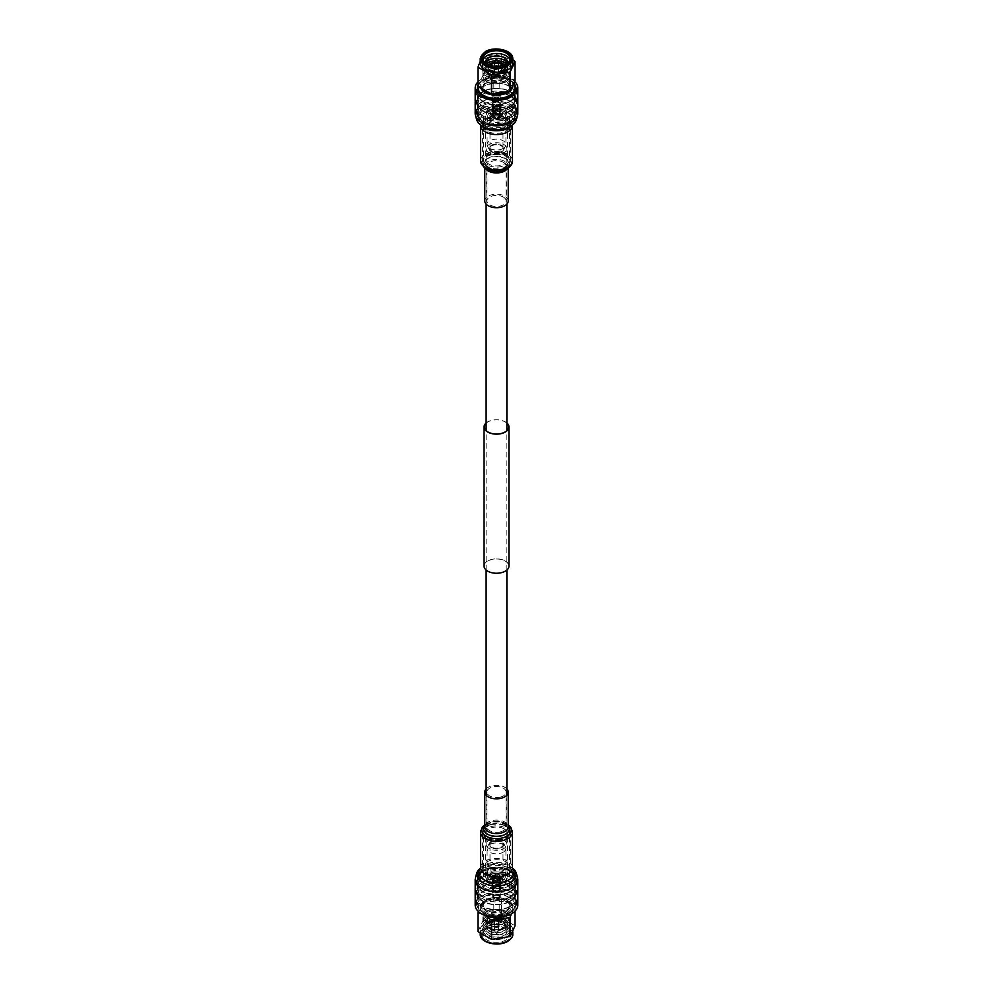 <?xml version="1.0" encoding="UTF-8"?>
<svg xmlns="http://www.w3.org/2000/svg" width="993" height="993" viewBox="0 0 993 993"><rect width="100%" height="100%" fill="white"/><g stroke="black" fill="none" stroke-linecap="round" stroke-linejoin="round"><path stroke-width="0.74" stroke-dasharray="4.96 3.72" d="M505.164 571.062A12.251 7.075 0 0 0 508.751 566.06A12.251 7.075 0 0 0 501.192 559.531A12.251 7.075 0 0 0 487.836 561.057A12.251 7.075 0 0 0 484.249 566.06A12.251 7.075 0 0 0 491.808 572.589A12.251 7.075 0 0 0 505.164 571.062M506.877 423.192A12.251 7.075 0 0 0 487.836 421.938A12.251 7.075 0 0 0 486.123 423.192M506.877 422.968A12.462 7.199 0 0 0 487.687 421.851A12.462 7.199 0 0 0 486.123 422.968M508.962 566.06A12.462 7.199 0 0 0 501.266 559.407A12.462 7.199 0 0 0 487.687 560.971A12.462 7.199 0 0 0 484.038 566.06M503.836 840.053A10.377 5.995 180 0 1 506.877 844.286A10.377 5.995 180 0 1 500.472 849.834A10.377 5.995 180 0 1 489.164 848.531A10.377 5.995 180 0 1 486.123 844.286A10.377 5.995 180 0 1 492.528 838.75A10.377 5.995 180 0 1 503.836 840.053M503.836 144.469A10.377 5.995 180 0 1 506.877 148.714A10.377 5.995 180 0 1 500.472 154.25A10.377 5.995 180 0 1 489.164 152.947A10.377 5.995 180 0 1 486.123 148.714A10.377 5.995 180 0 1 492.528 143.166A10.377 5.995 180 0 1 503.836 144.469M504.245 197.694A9.582 5.536 0 0 0 493.533 195.683A9.582 5.536 0 0 0 486.918 200.946A9.582 5.536 0 0 0 488.755 204.21A9.582 5.536 0 0 0 499.467 206.209A9.582 5.536 0 0 0 506.082 200.946A9.582 5.536 0 0 0 504.245 197.694M514.039 83.449A19.165 11.072 0 0 0 511.991 81.401A19.165 11.072 0 0 0 492.95 77.044A19.165 11.072 0 0 0 477.968 85.1M508.217 200.946A11.717 6.765 0 0 0 505.971 196.962A11.717 6.765 0 0 0 492.876 194.516A11.717 6.765 0 0 0 484.783 200.946M514.709 81.538A21.3 12.301 0 0 0 513.716 80.669A21.3 12.301 0 0 0 477.968 81.86M500.435 797.094A9.582 5.536 180 0 1 486.918 792.054A9.582 5.536 180 0 1 492.565 787.002A9.582 5.536 180 0 1 506.082 792.054A9.582 5.536 180 0 1 500.435 797.094M504.37 915.174A19.165 11.072 180 0 1 477.335 905.082A19.165 11.072 180 0 1 488.63 894.991A19.165 11.072 180 0 1 515.665 905.082A19.165 11.072 180 0 1 504.37 915.174M486.123 788.914A11.717 6.765 180 0 1 491.696 785.885A11.717 6.765 180 0 1 506.877 788.914M475.2 905.082A21.3 12.301 180 0 1 487.762 893.874A21.3 12.301 180 0 1 517.8 905.082M489.537 109.913A9.856 5.685 180 0 1 500.273 108.671A9.856 5.685 180 0 1 506.356 113.934A9.856 5.685 180 0 1 503.463 117.956A9.856 5.685 180 0 1 492.727 119.185A9.856 5.685 180 0 1 486.644 113.934A9.856 5.685 180 0 1 489.537 109.913M489.537 107.728A9.856 5.685 180 0 1 500.273 106.499A9.856 5.685 180 0 1 506.356 111.75A9.856 5.685 180 0 1 503.463 115.771A9.856 5.685 180 0 1 492.727 117.013A9.856 5.685 180 0 1 486.644 111.75A9.856 5.685 180 0 1 489.537 107.728M493.111 114.145A4.791 2.768 180 0 1 498.337 113.55A4.791 2.768 180 0 1 501.291 116.107A4.791 2.768 180 0 1 499.889 118.055A4.791 2.768 180 0 1 494.663 118.663A4.791 2.768 180 0 1 491.709 116.107A4.791 2.768 180 0 1 493.111 114.145M493.111 111.973A4.791 2.768 180 0 1 498.337 111.377A4.791 2.768 180 0 1 501.291 113.934A4.791 2.768 180 0 1 499.889 115.883A4.791 2.768 180 0 1 494.663 116.479A4.791 2.768 180 0 1 491.709 113.934A4.791 2.768 180 0 1 493.111 111.973M491.907 145.077A6.492 3.749 180 0 1 498.374 144.134A6.492 3.749 180 0 1 502.868 146.989A6.492 3.749 180 0 1 502.992 147.734A6.492 3.749 180 0 1 501.093 150.377A6.492 3.749 180 0 1 494.017 151.197A6.492 3.749 180 0 1 490.008 147.734A6.492 3.749 180 0 1 490.132 146.989A6.492 3.749 180 0 1 491.907 145.077M491.907 113.45A6.492 3.749 180 0 1 498.982 112.643A6.492 3.749 180 0 1 502.992 116.107A6.492 3.749 180 0 1 501.093 118.75A6.492 3.749 180 0 1 494.017 119.57A6.492 3.749 180 0 1 490.008 116.107A6.492 3.749 180 0 1 491.907 113.45M491.672 145.921A6.827 3.947 180 0 1 498.474 144.928A6.827 3.947 180 0 1 503.19 147.92A6.827 3.947 180 0 1 501.328 151.495A6.827 3.947 180 0 1 493.273 152.19A6.827 3.947 180 0 1 489.81 147.92A6.827 3.947 180 0 1 491.672 145.921M501.713 151.718A7.361 4.257 180 0 1 489.45 149.931A7.361 4.257 180 0 1 491.287 145.698A7.361 4.257 180 0 1 500.273 145.052A7.361 4.257 180 0 1 503.55 149.931A7.361 4.257 180 0 1 501.713 151.718M503.153 148.453A9.409 5.437 180 0 1 487.489 146.182A9.409 5.437 180 0 1 487.091 144.618A9.409 5.437 180 0 1 489.847 140.77A9.409 5.437 180 0 1 500.1 139.591A9.409 5.437 180 0 1 505.909 144.618A9.409 5.437 180 0 1 505.511 146.182A9.409 5.437 180 0 1 503.153 148.453M503.153 124.038A9.409 5.437 180 0 1 492.9 125.217A9.409 5.437 180 0 1 487.091 120.203A9.409 5.437 180 0 1 489.847 116.355A9.409 5.437 180 0 1 500.1 115.176A9.409 5.437 180 0 1 505.909 120.203A9.409 5.437 180 0 1 503.153 124.038M502.706 119.694A8.788 5.077 180 0 1 493.136 120.786A8.788 5.077 180 0 1 487.712 116.107A8.788 5.077 180 0 1 490.294 112.519A8.788 5.077 180 0 1 499.864 111.415A8.788 5.077 180 0 1 505.288 116.107A8.788 5.077 180 0 1 502.706 119.694M502.706 123.777A8.788 5.077 180 0 1 493.136 124.882A8.788 5.077 180 0 1 487.712 120.203A8.788 5.077 180 0 1 490.294 116.615A8.788 5.077 180 0 1 499.864 115.511A8.788 5.077 180 0 1 505.288 120.203A8.788 5.077 180 0 1 502.706 123.777M508.292 122.909A16.682 9.632 180 0 1 482.685 121.506A16.682 9.632 180 0 1 484.708 109.292A16.682 9.632 180 0 1 507.125 108.671A16.682 9.632 180 0 1 510.315 121.506A16.682 9.632 180 0 1 508.292 122.909M509.335 122.002A18.147 10.476 180 0 1 481.481 120.476A18.147 10.476 180 0 1 478.353 114.592A18.147 10.476 180 0 1 483.665 107.182A18.147 10.476 180 0 1 503.439 104.91A18.147 10.476 180 0 1 514.647 114.592A18.147 10.476 180 0 1 511.519 120.476A18.147 10.476 180 0 1 509.335 122.002M483.665 108.076A18.147 10.476 180 0 1 503.439 105.804A18.147 10.476 180 0 1 514.647 115.486A18.147 10.476 180 0 1 513.071 119.768A18.147 10.476 180 0 1 509.335 122.896A18.147 10.476 180 0 1 479.929 119.768A18.147 10.476 180 0 1 478.353 115.486A18.147 10.476 180 0 1 483.665 108.076M510.613 121.072A19.972 11.531 180 0 1 478.278 117.621A19.972 11.531 180 0 1 476.528 112.917A19.972 11.531 180 0 1 482.387 104.761A19.972 11.531 180 0 1 504.146 102.267A19.972 11.531 180 0 1 516.472 112.917A19.972 11.531 180 0 1 514.722 117.621A19.972 11.531 180 0 1 510.613 121.072M510.613 117.658A19.972 11.531 180 0 1 488.854 120.165A19.972 11.531 180 0 1 476.528 109.503A19.972 11.531 180 0 1 482.387 101.36L482.387 101.36A19.972 11.531 180 0 1 510.613 101.36A19.972 11.531 180 0 1 516.472 109.503A19.972 11.531 180 0 1 510.613 117.658M509.868 116.355A18.904 10.911 180 0 1 483.132 116.355A18.904 10.911 180 0 1 483.132 100.926L482.387 101.36L483.132 100.926A18.904 10.911 180 0 1 509.868 100.926A18.904 10.911 180 0 1 509.868 116.355M509.483 110.993A18.37 10.6 180 0 1 489.475 113.289A18.37 10.6 180 0 1 478.129 103.495A18.37 10.6 180 0 1 483.517 95.998A18.37 10.6 180 0 1 503.525 93.702A18.37 10.6 180 0 1 514.87 103.495A18.37 10.6 180 0 1 509.483 110.993M509.483 116.144A18.37 10.6 180 0 1 489.475 118.44A18.37 10.6 180 0 1 478.129 108.634A18.37 10.6 180 0 1 483.517 101.137A18.37 10.6 180 0 1 503.525 98.841A18.37 10.6 180 0 1 514.87 108.634A18.37 10.6 180 0 1 509.483 116.144M509.868 111.216A18.904 10.911 180 0 1 483.132 111.216A18.904 10.911 180 0 1 483.132 95.775A18.904 10.911 180 0 1 509.868 95.775A18.904 10.911 180 0 1 509.868 111.216L510.613 110.782A19.972 11.531 180 0 1 482.387 110.782A19.972 11.531 180 0 1 476.528 102.627A19.972 11.531 180 0 1 482.387 94.472A19.972 11.531 180 0 1 504.146 91.977A19.972 11.531 180 0 1 516.472 102.627A19.972 11.531 180 0 1 510.613 110.782L509.868 111.216M510.613 108.163A19.972 11.531 180 0 1 488.854 110.67A19.972 11.531 180 0 1 476.528 100.02A19.972 11.531 180 0 1 482.387 91.865L482.387 91.865A19.972 11.531 180 0 1 510.613 91.865A19.972 11.531 180 0 1 516.472 100.02A19.972 11.531 180 0 1 510.613 108.163M509.868 106.859A18.904 10.911 180 0 1 483.132 106.859A18.904 10.911 180 0 1 483.132 91.43L482.387 91.865L483.132 91.43A18.904 10.911 180 0 1 509.868 91.43A18.904 10.911 180 0 1 509.868 106.859M509.483 101.497A18.37 10.6 180 0 1 489.475 103.806A18.37 10.6 180 0 1 478.129 94A18.37 10.6 180 0 1 483.517 86.503A18.37 10.6 180 0 1 503.525 84.206A18.37 10.6 180 0 1 514.87 94A18.37 10.6 180 0 1 509.483 101.497M509.483 106.648A18.37 10.6 180 0 1 489.475 108.945A18.37 10.6 180 0 1 478.129 99.151A18.37 10.6 180 0 1 483.517 91.654A18.37 10.6 180 0 1 503.525 89.345A18.37 10.6 180 0 1 514.87 99.151A18.37 10.6 180 0 1 509.483 106.648M509.868 101.72A18.904 10.911 180 0 1 483.132 101.72A18.904 10.911 180 0 1 483.132 86.292A18.904 10.911 180 0 1 509.868 86.292A18.904 10.911 180 0 1 509.868 101.72L510.613 101.286A19.972 11.531 180 0 1 482.387 101.286A19.972 11.531 180 0 1 476.528 93.131A19.972 11.531 180 0 1 482.387 84.988A19.972 11.531 180 0 1 504.146 82.481A19.972 11.531 180 0 1 516.472 93.131A19.972 11.531 180 0 1 510.613 101.286L509.868 101.72M510.613 97.376A19.972 11.531 180 0 1 488.854 99.871A19.972 11.531 180 0 1 476.528 89.221A19.972 11.531 180 0 1 482.387 81.066L482.387 81.066A19.972 11.531 180 0 1 510.613 81.066A19.972 11.531 180 0 1 516.472 89.221A19.972 11.531 180 0 1 510.613 97.376M478.291 86.515A18.37 10.6 180 0 1 483.517 80.421L482.387 81.066L483.517 80.421A18.37 10.6 180 0 1 509.483 80.421A18.37 10.6 180 0 1 513.741 84.256M505.909 92.051A13.306 7.683 180 0 1 491.411 93.714A13.306 7.683 180 0 1 483.194 86.614A13.306 7.683 180 0 1 487.091 81.178A13.306 7.683 180 0 1 501.589 79.514A13.306 7.683 180 0 1 509.806 86.614A13.306 7.683 180 0 1 505.909 92.051M494.365 95.502A13.306 7.683 180 0 1 483.194 87.918A13.306 7.683 180 0 1 487.091 82.481A13.306 7.683 180 0 1 501.589 80.818A13.306 7.683 180 0 1 509.806 87.918A13.306 7.683 180 0 1 505.909 93.354A13.306 7.683 180 0 1 498.635 95.502M481.195 88.96A16.285 9.396 180 0 1 480.215 85.882A16.285 9.396 180 0 1 480.215 85.746A16.285 9.396 180 0 1 484.981 79.092A16.285 9.396 180 0 1 502.731 77.057A16.285 9.396 180 0 1 512.785 85.746A16.285 9.396 180 0 1 512.785 85.882A16.285 9.396 180 0 1 512.673 86.813M507.262 92.821A15.218 8.788 180 0 1 485.738 92.821A15.218 8.788 180 0 1 485.738 80.396A15.218 8.788 180 0 1 507.262 80.396A15.218 8.788 180 0 1 507.262 92.821M508.019 91.381A16.285 9.396 180 0 1 490.269 93.416A16.285 9.396 180 0 1 480.215 84.728A16.285 9.396 180 0 1 484.981 78.087A16.285 9.396 180 0 1 502.731 76.039A16.285 9.396 180 0 1 512.785 84.728A16.285 9.396 180 0 1 508.019 91.381M480.227 58.364A16.285 9.396 180 0 1 484.981 52.145A16.285 9.396 180 0 1 502.384 50.022A16.285 9.396 180 0 1 512.773 58.364M480.215 62.993A16.285 9.396 180 0 1 484.981 56.34A16.285 9.396 180 0 1 502.731 54.305A16.285 9.396 180 0 1 512.785 62.993M506.418 63.999A13.629 7.87 180 0 1 506.132 64.173L506.728 63.825L506.132 64.173A13.629 7.87 180 0 1 486.868 64.173A13.629 7.87 180 0 1 486.582 63.999M509.918 59.977A13.629 7.87 180 0 1 510.129 61.343A13.629 7.87 180 0 1 506.132 66.903A13.629 7.87 180 0 1 491.287 68.616A13.629 7.87 180 0 1 482.871 61.343A13.629 7.87 180 0 1 483.082 59.977M507.795 63.006A11.32 6.541 180 0 1 504.506 67.164A11.32 6.541 180 0 1 492.54 68.666A11.32 6.541 180 0 1 485.205 63.006M486.57 58.004A14.051 8.105 180 0 1 506.43 58.004A14.051 8.105 180 0 1 506.43 69.473A14.051 8.105 180 0 1 486.57 69.473A14.051 8.105 180 0 1 486.57 58.004M507.448 63.279A11.32 6.541 180 0 1 504.506 69.56A11.32 6.541 180 0 1 490.865 70.602A11.32 6.541 180 0 1 485.552 63.279M486.57 60.399A14.051 8.105 180 0 1 506.43 60.399A14.051 8.105 180 0 1 506.43 71.868A14.051 8.105 180 0 1 486.57 71.868A14.051 8.105 180 0 1 486.57 60.399M495.259 60.834A11.32 6.541 180 0 1 497.741 60.834M506.293 64.061A11.32 6.541 180 0 1 504.506 71.955A11.32 6.541 180 0 1 489.611 72.514A11.32 6.541 180 0 1 486.707 64.061M486.57 62.795A14.051 8.105 180 0 1 506.43 62.795A14.051 8.105 180 0 1 506.43 74.264A14.051 8.105 180 0 1 486.57 74.264A14.051 8.105 180 0 1 486.57 62.795M488.494 65.104A11.32 6.541 180 0 1 504.506 65.104A11.32 6.541 180 0 1 504.506 74.351A11.32 6.541 180 0 1 488.494 74.351A11.32 6.541 180 0 1 488.494 65.104M486.868 65.364A13.629 7.87 180 0 1 501.713 63.664A13.629 7.87 180 0 1 510.129 70.925A13.629 7.87 180 0 1 506.132 76.486A13.629 7.87 180 0 1 491.287 78.199A13.629 7.87 180 0 1 482.871 70.925A13.629 7.87 180 0 1 486.868 65.364M486.868 70.503A13.629 7.87 180 0 1 501.713 68.79A13.629 7.87 180 0 1 510.129 76.064A13.629 7.87 180 0 1 506.132 81.625A13.629 7.87 180 0 1 491.287 83.325A13.629 7.87 180 0 1 482.871 76.064A13.629 7.87 180 0 1 486.868 70.503M505.387 80.507A12.574 7.261 180 0 1 487.613 80.507A12.574 7.261 180 0 1 487.6 70.242A12.574 7.261 180 0 1 487.613 70.242L487.017 70.59A13.418 7.745 180 0 1 505.983 70.59A13.418 7.745 180 0 1 505.983 81.538A13.418 7.745 180 0 1 487.017 81.538A13.418 7.745 180 0 1 487.017 70.59L487.6 70.242A12.574 7.261 180 0 1 505.4 70.242A12.574 7.261 180 0 1 505.387 80.507M504.518 64.868A9.533 5.511 180 0 1 506.033 67.847A9.533 5.511 180 0 1 503.24 71.744A9.533 5.511 180 0 1 492.851 72.936A9.533 5.511 180 0 1 486.967 67.847A9.533 5.511 180 0 1 488.482 64.868M503.24 79.266A9.533 5.511 180 0 1 492.851 80.47A9.533 5.511 180 0 1 486.967 75.381A9.533 5.511 180 0 1 489.76 71.484A9.533 5.511 180 0 1 500.149 70.292A9.533 5.511 180 0 1 506.033 75.381A9.533 5.511 180 0 1 503.24 79.266M494.576 62.882A8.8 5.089 180 0 1 498.424 62.882M503.898 65.091A8.8 5.089 180 0 1 502.731 71.446L502.731 71.446A8.8 5.089 180 0 1 490.269 71.446A8.8 5.089 180 0 1 489.102 65.091M503.24 65.315A8.391 4.841 180 0 1 502.433 71.608L502.433 71.608A8.391 4.841 180 0 1 490.567 71.608A8.391 4.841 180 0 1 489.76 65.315M490.567 64.768A8.391 4.841 180 0 1 502.272 64.682M503.166 65.327A7.969 4.605 180 0 1 502.135 71.099A7.969 4.605 180 0 1 491.473 71.422A7.969 4.605 180 0 1 489.834 65.327M498.387 68.939A2.656 1.539 180 0 1 495.482 69.262A2.656 1.539 180 0 1 493.844 67.847A2.656 1.539 180 0 1 494.613 66.754A2.656 1.539 180 0 1 497.518 66.432A2.656 1.539 180 0 1 499.156 67.847A2.656 1.539 180 0 1 498.387 68.939M494.651 62.062A1.924 1.117 180 0 1 495.135 61.578A1.924 1.117 180 0 1 498.349 62.062M497.865 68.294A1.924 1.117 180 0 1 495.768 68.529A1.924 1.117 180 0 1 494.576 67.512A1.924 1.117 180 0 1 495.135 66.717A1.924 1.117 180 0 1 497.232 66.481A1.924 1.117 180 0 1 498.424 67.512A1.924 1.117 180 0 1 497.865 68.294M493.707 110.149A3.947 2.284 180 0 1 498.014 109.652A3.947 2.284 180 0 1 500.447 111.75A3.947 2.284 180 0 1 499.293 113.363A3.947 2.284 180 0 1 494.986 113.86A3.947 2.284 180 0 1 492.553 111.75A3.947 2.284 180 0 1 493.707 110.149M493.707 101.882A3.947 2.284 180 0 1 498.014 101.385A3.947 2.284 180 0 1 500.447 103.495A3.947 2.284 180 0 1 499.293 105.109A3.947 2.284 180 0 1 494.986 105.606A3.947 2.284 180 0 1 492.553 103.495A3.947 2.284 180 0 1 493.707 101.882M477.968 86.168L482.896 75.555A19.165 11.072 180 0 1 482.946 75.53A19.165 11.072 180 0 1 483.008 75.493L501.391 72.65A19.165 11.072 180 0 1 501.539 72.675L514.995 80.445A19.165 11.072 180 0 1 515.032 80.532M482.896 75.555L482.896 56.539A19.165 11.072 180 0 1 482.946 56.502A19.165 11.072 180 0 1 483.008 56.477L483.008 75.493M482.896 56.539L480.5 60.523M512.785 59.518L501.539 53.659L501.539 72.675M501.391 72.65L501.391 53.634A19.165 11.072 180 0 1 501.539 53.659M501.391 53.634L483.008 56.477M514.995 80.445L514.995 61.429M494.576 63.391A7.969 4.605 180 0 1 498.424 63.391M494.576 62.46A9.533 5.511 180 0 1 498.424 62.46M510.737 90.301A16.285 9.396 180 0 1 509.496 91.406M494.377 111.402C493.099 108.771 493.099 107.629 494.377 107.964L495.718 111.34L494.377 111.402M493.782 108.311C492.342 108.076 492.342 109.218 493.782 111.737L495.048 111.725L492.95 108.076L494.377 107.964M498.623 102.614A2.991 1.725 0 0 0 495.358 102.242A2.991 1.725 0 0 0 493.509 103.843A2.991 1.725 0 0 0 494.377 105.059A2.991 1.725 0 0 0 497.642 105.432A2.991 1.725 0 0 0 499.491 103.843A2.991 1.725 0 0 0 498.623 102.614M496.103 65.724L496.947 65.302L496.103 65.724M495.135 67.661A1.924 1.117 0 0 0 497.245 67.896A1.924 1.117 0 0 0 498.424 66.866A1.924 1.117 0 0 0 498.076 66.221A1.924 1.117 0 0 0 497.865 66.084A1.924 1.117 0 0 0 494.924 66.221A1.924 1.117 0 0 0 494.576 66.866A1.924 1.117 0 0 0 495.135 67.661M495.135 74.103A1.924 1.117 0 0 0 497.245 74.351A1.924 1.117 0 0 0 498.424 73.321A1.924 1.117 0 0 0 497.865 72.526A1.924 1.117 0 0 0 495.755 72.29A1.924 1.117 0 0 0 494.576 73.321A1.924 1.117 0 0 0 495.135 74.103M494.601 97.314A2.681 1.552 0 0 0 497.53 97.649A2.681 1.552 0 0 0 499.181 96.209A2.681 1.552 0 0 0 498.399 95.117A2.681 1.552 0 0 0 495.47 94.782A2.681 1.552 0 0 0 493.819 96.209A2.681 1.552 0 0 0 494.601 97.314M494.601 74.413A2.681 1.552 0 0 0 497.53 74.748A2.681 1.552 0 0 0 499.181 73.321A2.681 1.552 0 0 0 498.399 72.216A2.681 1.552 0 0 0 495.47 71.881A2.681 1.552 0 0 0 493.819 73.321A2.681 1.552 0 0 0 494.601 74.413M494.166 97.562A3.302 1.912 0 0 0 498.834 97.562A3.302 1.912 0 0 0 498.834 94.869L498.834 94.869A3.302 1.912 0 0 0 494.166 94.869A3.302 1.912 0 0 0 494.166 97.562M493.782 98.22A3.835 2.222 0 0 0 497.965 98.692A3.835 2.222 0 0 0 500.335 96.644A3.835 2.222 0 0 0 499.218 95.08L499.218 95.08A3.835 2.222 0 0 0 493.782 95.08A3.835 2.222 0 0 0 492.665 96.644A3.835 2.222 0 0 0 493.782 98.22M498.623 115.312A2.991 1.725 0 0 0 495.358 114.94A2.991 1.725 0 0 0 493.509 116.541A2.991 1.725 0 0 0 494.377 117.757A2.991 1.725 0 0 0 497.642 118.13A2.991 1.725 0 0 0 499.491 116.541A2.991 1.725 0 0 0 498.623 115.312M493.782 118.105A3.835 2.222 0 0 0 497.965 118.589A3.835 2.222 0 0 0 500.335 116.541A3.835 2.222 0 0 0 499.218 114.965A3.835 2.222 0 0 0 495.035 114.493A3.835 2.222 0 0 0 492.665 116.541A3.835 2.222 0 0 0 493.782 118.105M505.722 110.782A13.046 7.534 180 0 1 509.546 116.107A13.046 7.534 180 0 1 501.49 123.058A13.046 7.534 180 0 1 487.278 121.431A13.046 7.534 180 0 1 483.454 116.107A13.046 7.534 180 0 1 491.51 109.143A13.046 7.534 180 0 1 505.722 110.782M505.722 154.25A13.046 7.534 180 0 1 509.546 159.575A13.046 7.534 180 0 1 501.49 166.539A13.046 7.534 180 0 1 487.278 164.9A13.046 7.534 180 0 1 483.454 159.575A13.046 7.534 180 0 1 491.51 152.624A13.046 7.534 180 0 1 505.722 154.25M488.755 164.056A10.96 6.33 180 0 1 485.54 159.575A10.96 6.33 180 0 1 492.305 153.729A10.96 6.33 180 0 1 504.245 155.107A10.96 6.33 180 0 1 507.46 159.575A10.96 6.33 180 0 1 500.695 165.421A10.96 6.33 180 0 1 488.755 164.056M488.755 120.575A10.96 6.33 180 0 1 485.54 116.107A10.96 6.33 180 0 1 492.305 110.26A10.96 6.33 180 0 1 504.245 111.626A10.96 6.33 180 0 1 507.46 116.107A10.96 6.33 180 0 1 500.695 121.953A10.96 6.33 180 0 1 488.755 120.575M489.537 875.044A9.856 5.685 -0 0 0 486.644 879.066A9.856 5.685 -0 0 0 492.727 884.329A9.856 5.685 -0 0 0 503.463 883.087A9.856 5.685 -0 0 0 506.356 879.066A9.856 5.685 -0 0 0 500.273 873.815A9.856 5.685 -0 0 0 489.537 875.044M489.537 877.229A9.856 5.685 -0 0 0 486.644 881.25A9.856 5.685 -0 0 0 492.727 886.501A9.856 5.685 -0 0 0 503.463 885.272A9.856 5.685 -0 0 0 506.356 881.25A9.856 5.685 -0 0 0 500.273 875.987A9.856 5.685 -0 0 0 489.537 877.229M493.111 874.945A4.791 2.768 -0 0 0 491.709 876.893A4.791 2.768 -0 0 0 494.663 879.45A4.791 2.768 -0 0 0 499.889 878.855A4.791 2.768 -0 0 0 501.291 876.893A4.791 2.768 -0 0 0 498.337 874.337A4.791 2.768 -0 0 0 493.111 874.945M493.111 877.117A4.791 2.768 -0 0 0 491.709 879.066A4.791 2.768 -0 0 0 494.663 881.623A4.791 2.768 -0 0 0 499.889 881.027A4.791 2.768 -0 0 0 501.291 879.066A4.791 2.768 -0 0 0 498.337 876.521A4.791 2.768 -0 0 0 493.111 877.117M491.907 842.623A6.492 3.749 -0 0 0 490.008 845.266A6.492 3.749 -0 0 0 490.132 846.011A6.492 3.749 -0 0 0 494.626 848.866A6.492 3.749 -0 0 0 501.093 847.923A6.492 3.749 -0 0 0 502.868 846.011A6.492 3.749 -0 0 0 502.992 845.266A6.492 3.749 -0 0 0 498.982 841.803A6.492 3.749 -0 0 0 491.907 842.623M491.907 874.25A6.492 3.749 -0 0 0 490.008 876.893A6.492 3.749 -0 0 0 494.017 880.357A6.492 3.749 -0 0 0 501.093 879.55A6.492 3.749 -0 0 0 502.992 876.893A6.492 3.749 -0 0 0 498.982 873.43A6.492 3.749 -0 0 0 491.907 874.25M491.672 841.505A6.827 3.947 -0 0 0 489.81 845.08A6.827 3.947 -0 0 0 494.526 848.072A6.827 3.947 -0 0 0 501.328 847.079A6.827 3.947 -0 0 0 503.19 845.08A6.827 3.947 -0 0 0 499.727 840.81A6.827 3.947 -0 0 0 491.672 841.505M501.713 847.302A7.361 4.257 -0 0 0 503.55 843.069A7.361 4.257 -0 0 0 491.287 841.282A7.361 4.257 -0 0 0 489.45 843.069A7.361 4.257 -0 0 0 492.727 847.948A7.361 4.257 -0 0 0 501.713 847.302M503.153 852.23A9.409 5.437 -0 0 0 505.909 848.382A9.409 5.437 -0 0 0 505.511 846.818A9.409 5.437 -0 0 0 489.847 844.546A9.409 5.437 -0 0 0 487.489 846.818A9.409 5.437 -0 0 0 487.091 848.382A9.409 5.437 -0 0 0 492.9 853.409A9.409 5.437 -0 0 0 503.153 852.23M503.153 876.645A9.409 5.437 -0 0 0 505.909 872.797A9.409 5.437 -0 0 0 500.1 867.783A9.409 5.437 -0 0 0 489.847 868.962A9.409 5.437 -0 0 0 487.091 872.797A9.409 5.437 -0 0 0 492.9 877.824A9.409 5.437 -0 0 0 503.153 876.645M502.706 880.481A8.788 5.077 -0 0 0 505.288 876.893A8.788 5.077 -0 0 0 499.864 872.214A8.788 5.077 -0 0 0 490.294 873.306A8.788 5.077 -0 0 0 487.712 876.893A8.788 5.077 -0 0 0 493.136 881.585A8.788 5.077 -0 0 0 502.706 880.481M502.706 876.385A8.788 5.077 -0 0 0 505.288 872.797A8.788 5.077 -0 0 0 499.864 868.118A8.788 5.077 -0 0 0 490.294 869.223A8.788 5.077 -0 0 0 487.712 872.797A8.788 5.077 -0 0 0 493.136 877.489A8.788 5.077 -0 0 0 502.706 876.385M508.292 883.708A16.682 9.632 -0 0 0 510.315 871.494A16.682 9.632 -0 0 0 484.708 870.091A16.682 9.632 -0 0 0 482.685 871.494A16.682 9.632 -0 0 0 485.875 884.329A16.682 9.632 -0 0 0 508.292 883.708M509.335 885.818A18.147 10.476 -0 0 0 514.647 878.408A18.147 10.476 -0 0 0 511.519 872.524A18.147 10.476 -0 0 0 483.665 870.998A18.147 10.476 -0 0 0 481.481 872.524A18.147 10.476 -0 0 0 478.353 878.408A18.147 10.476 -0 0 0 489.561 888.09A18.147 10.476 -0 0 0 509.335 885.818M483.665 870.104A18.147 10.476 -0 0 0 479.929 873.232A18.147 10.476 -0 0 0 478.353 877.514A18.147 10.476 -0 0 0 489.561 887.196A18.147 10.476 -0 0 0 509.335 884.924A18.147 10.476 -0 0 0 514.647 877.514A18.147 10.476 -0 0 0 513.071 873.232A18.147 10.476 -0 0 0 483.665 870.104M510.613 888.239A19.972 11.531 -0 0 0 516.472 880.083A19.972 11.531 -0 0 0 514.722 875.379A19.972 11.531 -0 0 0 482.387 871.928A19.972 11.531 -0 0 0 478.278 875.379A19.972 11.531 -0 0 0 476.528 880.083A19.972 11.531 -0 0 0 488.854 890.733A19.972 11.531 -0 0 0 510.613 888.239M510.613 891.64L510.613 891.64A19.972 11.531 -0 0 0 516.472 883.497A19.972 11.531 -0 0 0 504.146 872.835A19.972 11.531 -0 0 0 482.387 875.342A19.972 11.531 -0 0 0 476.528 883.497A19.972 11.531 -0 0 0 482.387 891.64A19.972 11.531 -0 0 0 510.613 891.64L509.868 892.074A18.904 10.911 -0 0 0 509.868 876.645A18.904 10.911 -0 0 0 483.132 876.645A18.904 10.911 -0 0 0 483.132 892.074A18.904 10.911 -0 0 0 509.868 892.074L510.613 891.64M509.483 897.002A18.37 10.6 -0 0 0 514.87 889.505A18.37 10.6 -0 0 0 503.525 879.711A18.37 10.6 -0 0 0 483.517 882.007A18.37 10.6 -0 0 0 478.129 889.505A18.37 10.6 -0 0 0 489.475 899.298A18.37 10.6 -0 0 0 509.483 897.002M509.483 891.863A18.37 10.6 -0 0 0 514.87 884.366A18.37 10.6 -0 0 0 503.525 874.56A18.37 10.6 -0 0 0 483.517 876.856A18.37 10.6 -0 0 0 478.129 884.366A18.37 10.6 -0 0 0 489.475 894.159A18.37 10.6 -0 0 0 509.483 891.863M509.868 897.225A18.904 10.911 -0 0 0 509.868 881.784A18.904 10.911 -0 0 0 483.132 881.784L482.387 882.218A19.972 11.531 -0 0 0 476.528 890.373A19.972 11.531 -0 0 0 488.854 901.023A19.972 11.531 -0 0 0 510.613 898.528A19.972 11.531 -0 0 0 516.472 890.373A19.972 11.531 -0 0 0 510.613 882.218A19.972 11.531 -0 0 0 482.387 882.218L483.132 881.784A18.904 10.911 -0 0 0 483.132 897.225A18.904 10.911 -0 0 0 509.868 897.225M510.613 901.135L510.613 901.135A19.972 11.531 -0 0 0 516.472 892.98A19.972 11.531 -0 0 0 504.146 882.33A19.972 11.531 -0 0 0 482.387 884.837A19.972 11.531 -0 0 0 476.528 892.98A19.972 11.531 -0 0 0 482.387 901.135A19.972 11.531 -0 0 0 510.613 901.135L509.868 901.57A18.904 10.911 -0 0 0 509.868 886.141A18.904 10.911 -0 0 0 483.132 886.141A18.904 10.911 -0 0 0 483.132 901.57A18.904 10.911 -0 0 0 509.868 901.57L510.613 901.135M509.483 906.497A18.37 10.6 -0 0 0 514.87 899A18.37 10.6 -0 0 0 503.525 889.194A18.37 10.6 -0 0 0 483.517 891.503A18.37 10.6 -0 0 0 478.129 899A18.37 10.6 -0 0 0 489.475 908.794A18.37 10.6 -0 0 0 509.483 906.497M509.483 901.346A18.37 10.6 -0 0 0 514.87 893.849A18.37 10.6 -0 0 0 503.525 884.055A18.37 10.6 -0 0 0 483.517 886.352A18.37 10.6 -0 0 0 478.129 893.849A18.37 10.6 -0 0 0 489.475 903.655A18.37 10.6 -0 0 0 509.483 901.346M509.868 906.708A18.904 10.911 -0 0 0 509.868 891.28A18.904 10.911 -0 0 0 483.132 891.28L482.387 891.714A19.972 11.531 -0 0 0 476.528 899.869A19.972 11.531 -0 0 0 488.854 910.519A19.972 11.531 -0 0 0 510.613 908.012A19.972 11.531 -0 0 0 516.472 899.869A19.972 11.531 -0 0 0 510.613 891.714A19.972 11.531 -0 0 0 482.387 891.714L483.132 891.28A18.904 10.911 -0 0 0 483.132 906.708A18.904 10.911 -0 0 0 509.868 906.708M510.613 911.934L510.613 911.934A19.972 11.531 -0 0 0 516.472 903.779A19.972 11.531 -0 0 0 504.146 893.129A19.972 11.531 -0 0 0 482.387 895.624A19.972 11.531 -0 0 0 476.528 903.779A19.972 11.531 -0 0 0 482.387 911.934A19.972 11.531 -0 0 0 510.613 911.934L509.483 912.579A18.37 10.6 -0 0 0 509.483 897.585A18.37 10.6 -0 0 0 483.517 897.585A18.37 10.6 -0 0 0 483.517 912.579A18.37 10.6 -0 0 0 509.483 912.579L510.613 911.934M505.909 911.822A13.306 7.683 -0 0 0 509.806 906.386A13.306 7.683 -0 0 0 501.589 899.286A13.306 7.683 -0 0 0 487.091 900.949A13.306 7.683 -0 0 0 483.194 906.386A13.306 7.683 -0 0 0 491.411 913.486A13.306 7.683 -0 0 0 505.909 911.822M505.909 910.519A13.306 7.683 -0 0 0 509.806 905.082A13.306 7.683 -0 0 0 501.589 897.982A13.306 7.683 -0 0 0 487.091 899.646A13.306 7.683 -0 0 0 483.194 905.082A13.306 7.683 -0 0 0 491.411 912.182A13.306 7.683 -0 0 0 505.909 910.519M508.019 913.908A16.285 9.396 -0 0 0 512.785 907.254A16.285 9.396 -0 0 0 512.785 907.118A16.285 9.396 -0 0 0 502.619 898.541A16.285 9.396 -0 0 0 484.981 900.614A16.285 9.396 -0 0 0 480.215 907.118A16.285 9.396 -0 0 0 480.215 907.254A16.285 9.396 -0 0 0 490.269 915.943A16.285 9.396 -0 0 0 508.019 913.908M507.262 912.604A15.218 8.788 -0 0 0 507.262 900.179A15.218 8.788 -0 0 0 485.738 900.179A15.218 8.788 -0 0 0 485.738 912.604A15.218 8.788 -0 0 0 507.262 912.604M504.283 916.527A16.285 9.396 -0 0 0 508.019 914.913A16.285 9.396 -0 0 0 512.785 908.272A16.285 9.396 -0 0 0 502.731 899.584A16.285 9.396 -0 0 0 484.981 901.619A16.285 9.396 -0 0 0 480.215 908.272A16.285 9.396 -0 0 0 488.717 916.527M512.785 934.214A16.285 9.396 -0 0 0 502.731 925.526A16.285 9.396 -0 0 0 484.981 927.561A16.285 9.396 -0 0 0 480.215 934.214M508.019 936.66A16.285 9.396 -0 0 0 512.785 930.007A16.285 9.396 -0 0 0 502.731 921.318A16.285 9.396 -0 0 0 484.981 923.366A16.285 9.396 -0 0 0 480.215 930.007A16.285 9.396 -0 0 0 490.269 938.695A16.285 9.396 -0 0 0 508.019 936.66M507.262 941.29A15.218 8.788 -0 0 0 507.262 928.865A15.218 8.788 -0 0 0 485.738 928.865A15.218 8.788 -0 0 0 485.738 941.29A15.218 8.788 -0 0 0 507.262 941.29M486.868 928.827L486.272 929.175A14.461 8.354 -0 0 0 486.272 940.979A14.461 8.354 -0 0 0 506.728 940.979A14.461 8.354 -0 0 0 506.728 929.175A14.461 8.354 -0 0 0 486.272 929.175L486.868 928.827A13.629 7.87 -0 0 0 482.871 934.401A13.629 7.87 -0 0 0 491.287 941.662A13.629 7.87 -0 0 0 506.132 939.961A13.629 7.87 -0 0 0 510.129 934.401A13.629 7.87 -0 0 0 506.132 928.827A13.629 7.87 -0 0 0 486.868 928.827M486.868 926.097A13.629 7.87 -0 0 0 482.871 931.657A13.629 7.87 -0 0 0 491.287 938.919A13.629 7.87 -0 0 0 506.132 937.218A13.629 7.87 -0 0 0 510.129 931.657A13.629 7.87 -0 0 0 501.713 924.384A13.629 7.87 -0 0 0 486.868 926.097M488.494 925.836A11.32 6.541 -0 0 0 488.494 935.083A11.32 6.541 -0 0 0 504.506 935.083A11.32 6.541 -0 0 0 504.506 925.836A11.32 6.541 -0 0 0 488.494 925.836M486.57 923.527A14.051 8.105 -0 0 0 486.57 934.996A14.051 8.105 -0 0 0 506.43 934.996A14.051 8.105 -0 0 0 506.43 923.527A14.051 8.105 -0 0 0 486.57 923.527M488.494 923.44A11.32 6.541 -0 0 0 488.494 932.688A11.32 6.541 -0 0 0 504.506 932.688A11.32 6.541 -0 0 0 504.506 923.44A11.32 6.541 -0 0 0 488.494 923.44M486.57 921.132A14.051 8.105 -0 0 0 486.57 932.601A14.051 8.105 -0 0 0 506.43 932.601A14.051 8.105 -0 0 0 506.43 921.132A14.051 8.105 -0 0 0 486.57 921.132M488.494 921.045A11.32 6.541 -0 0 0 488.494 930.292A11.32 6.541 -0 0 0 504.506 930.292A11.32 6.541 -0 0 0 504.506 921.045A11.32 6.541 -0 0 0 488.494 921.045M486.57 918.736A14.051 8.105 -0 0 0 486.57 930.205A14.051 8.105 -0 0 0 506.43 930.205A14.051 8.105 -0 0 0 506.43 918.736A14.051 8.105 -0 0 0 486.57 918.736M488.494 918.649A11.32 6.541 -0 0 0 488.494 927.896A11.32 6.541 -0 0 0 504.506 927.896A11.32 6.541 -0 0 0 504.506 918.649A11.32 6.541 -0 0 0 488.494 918.649M486.868 916.514A13.629 7.87 -0 0 0 482.871 922.075A13.629 7.87 -0 0 0 491.287 929.336A13.629 7.87 -0 0 0 506.132 927.636A13.629 7.87 -0 0 0 510.129 922.075A13.629 7.87 -0 0 0 501.713 914.801A13.629 7.87 -0 0 0 486.868 916.514M486.868 911.375A13.629 7.87 -0 0 0 482.871 916.936A13.629 7.87 -0 0 0 491.287 924.21A13.629 7.87 -0 0 0 506.132 922.497A13.629 7.87 -0 0 0 510.129 916.936A13.629 7.87 -0 0 0 501.713 909.675A13.629 7.87 -0 0 0 486.868 911.375M505.387 922.758A12.574 7.261 -0 0 0 505.4 922.758A12.574 7.261 -0 0 0 505.387 912.493A12.574 7.261 -0 0 0 487.613 912.493A12.574 7.261 -0 0 0 487.6 922.758A12.574 7.261 -0 0 0 505.387 922.758L505.983 922.41A13.418 7.745 -0 0 0 505.983 911.462A13.418 7.745 -0 0 0 487.017 911.462A13.418 7.745 -0 0 0 487.017 922.41A13.418 7.745 -0 0 0 505.983 922.41L505.4 922.758M503.24 929.051A9.533 5.511 -0 0 0 506.033 925.153A9.533 5.511 -0 0 0 500.149 920.064A9.533 5.511 -0 0 0 489.76 921.256A9.533 5.511 -0 0 0 486.967 925.153A9.533 5.511 -0 0 0 492.851 930.242A9.533 5.511 -0 0 0 503.24 929.051M503.24 921.516A9.533 5.511 -0 0 0 506.033 917.619A9.533 5.511 -0 0 0 500.149 912.53A9.533 5.511 -0 0 0 489.76 913.734A9.533 5.511 -0 0 0 486.967 917.619A9.533 5.511 -0 0 0 492.851 922.708A9.533 5.511 -0 0 0 503.24 921.516M490.567 921.392L490.269 921.554A8.8 5.089 -0 0 0 490.269 928.753A8.8 5.089 -0 0 0 502.731 928.753A8.8 5.089 -0 0 0 502.731 921.554A8.8 5.089 -0 0 0 490.269 921.554L490.567 921.392A8.391 4.841 -0 0 0 490.567 928.232A8.391 4.841 -0 0 0 502.433 928.232L502.433 928.232A8.391 4.841 -0 0 0 502.433 921.392A8.391 4.841 -0 0 0 490.567 921.392M502.135 928.405L502.135 928.405A7.969 4.605 -0 0 0 502.135 921.901A7.969 4.605 -0 0 0 490.865 921.901A7.969 4.605 -0 0 0 490.865 928.405A7.969 4.605 -0 0 0 502.135 928.405L502.135 928.405M498.387 926.246A2.656 1.539 -0 0 0 499.156 925.153A2.656 1.539 -0 0 0 497.518 923.738A2.656 1.539 -0 0 0 494.613 924.061A2.656 1.539 -0 0 0 493.844 925.153A2.656 1.539 -0 0 0 495.482 926.568A2.656 1.539 -0 0 0 498.387 926.246M497.865 931.422A1.924 1.117 -0 0 0 498.349 930.938A1.924 1.117 -0 0 0 498.424 930.627A1.924 1.117 -0 0 0 497.232 929.597A1.924 1.117 -0 0 0 495.135 929.845A1.924 1.117 -0 0 0 494.576 930.627A1.924 1.117 -0 0 0 494.651 930.938A1.924 1.117 -0 0 0 497.865 931.422M497.865 926.283A1.924 1.117 -0 0 0 498.424 925.488A1.924 1.117 -0 0 0 497.232 924.471A1.924 1.117 -0 0 0 495.135 924.706A1.924 1.117 -0 0 0 494.576 925.488A1.924 1.117 -0 0 0 495.768 926.519A1.924 1.117 -0 0 0 497.865 926.283M496.773 933.991L496.128 933.892L496.773 933.991M493.707 879.637A3.947 2.284 -0 0 0 492.553 881.25A3.947 2.284 -0 0 0 494.986 883.348A3.947 2.284 -0 0 0 499.293 882.851A3.947 2.284 -0 0 0 500.447 881.25A3.947 2.284 -0 0 0 498.014 879.14A3.947 2.284 -0 0 0 493.707 879.637M493.707 887.891A3.947 2.284 -0 0 0 492.553 889.505A3.947 2.284 -0 0 0 494.986 891.615A3.947 2.284 -0 0 0 499.293 891.118A3.947 2.284 -0 0 0 500.447 889.505A3.947 2.284 -0 0 0 498.014 887.394A3.947 2.284 -0 0 0 493.707 887.891M511.345 913.908L515.032 906.832A19.165 11.072 -0 0 0 514.995 906.746L501.539 898.975A19.165 11.072 -0 0 0 501.391 898.95L483.008 901.793A19.165 11.072 -0 0 0 482.946 901.818A19.165 11.072 -0 0 0 482.896 901.855L477.968 912.468M483.008 901.793L483.008 920.809A19.165 11.072 -0 0 0 482.946 920.846A19.165 11.072 -0 0 0 482.896 920.871L482.896 901.855M483.008 920.809L501.391 917.966L501.391 898.95M501.539 898.975L501.539 917.991A19.165 11.072 -0 0 0 501.391 917.966M501.539 917.991L514.995 925.761L514.995 906.746M477.968 931.484L482.896 920.871M515.032 906.832L515.032 911.14M480.811 913.399L485.192 915.496M498.623 885.036C499.901 885.371 499.901 884.229 498.623 881.598L497.282 881.66L499.392 885.297L500.05 884.924L497.952 881.275L499.218 881.263C500.658 883.782 500.658 884.924 499.218 884.689M494.377 890.386A2.991 1.725 180 0 1 493.509 889.157A2.991 1.725 180 0 1 495.358 887.568A2.991 1.725 180 0 1 498.623 887.941A2.991 1.725 180 0 1 499.491 889.157A2.991 1.725 180 0 1 497.642 890.758A2.991 1.725 180 0 1 494.377 890.386M496.897 927.276L496.053 927.698L496.897 927.276M497.865 925.339A1.924 1.117 180 0 1 498.424 926.134A1.924 1.117 180 0 1 498.076 926.779A1.924 1.117 180 0 1 495.135 926.916A1.924 1.117 180 0 1 494.924 926.779A1.924 1.117 180 0 1 494.576 926.134A1.924 1.117 180 0 1 495.755 925.104A1.924 1.117 180 0 1 497.865 925.339M497.865 918.897A1.924 1.117 180 0 1 498.424 919.679A1.924 1.117 180 0 1 497.245 920.71A1.924 1.117 180 0 1 495.135 920.474A1.924 1.117 180 0 1 494.576 919.679A1.924 1.117 180 0 1 495.755 918.649A1.924 1.117 180 0 1 497.865 918.897M498.399 895.686A2.681 1.552 180 0 1 499.181 896.791A2.681 1.552 180 0 1 497.53 898.218A2.681 1.552 180 0 1 494.601 897.883A2.681 1.552 180 0 1 493.819 896.791A2.681 1.552 180 0 1 495.47 895.351A2.681 1.552 180 0 1 498.399 895.686M498.399 918.587A2.681 1.552 180 0 1 499.181 919.679A2.681 1.552 180 0 1 497.53 921.119A2.681 1.552 180 0 1 494.601 920.784A2.681 1.552 180 0 1 493.819 919.679A2.681 1.552 180 0 1 495.47 918.252A2.681 1.552 180 0 1 498.399 918.587M498.834 895.438A3.302 1.912 180 0 1 498.834 898.131A3.302 1.912 180 0 1 494.166 898.131L494.166 898.131A3.302 1.912 180 0 1 494.166 895.438A3.302 1.912 180 0 1 498.834 895.438M499.218 894.78A3.835 2.222 180 0 1 500.335 896.356A3.835 2.222 180 0 1 499.218 897.92A3.835 2.222 180 0 1 493.782 897.92L493.782 897.92A3.835 2.222 180 0 1 492.665 896.356A3.835 2.222 180 0 1 495.035 894.308A3.835 2.222 180 0 1 499.218 894.78M494.377 877.688A2.991 1.725 180 0 1 493.509 876.459A2.991 1.725 180 0 1 495.358 874.87A2.991 1.725 180 0 1 498.623 875.243A2.991 1.725 180 0 1 499.491 876.459A2.991 1.725 180 0 1 497.642 878.06A2.991 1.725 180 0 1 494.377 877.688M499.218 874.895A3.835 2.222 180 0 1 500.335 876.459A3.835 2.222 180 0 1 497.965 878.507A3.835 2.222 180 0 1 493.782 878.035A3.835 2.222 180 0 1 492.665 876.459A3.835 2.222 180 0 1 495.035 874.411A3.835 2.222 180 0 1 499.218 874.895M487.278 882.218A13.046 7.534 0 0 0 501.49 883.857A13.046 7.534 0 0 0 509.546 876.893A13.046 7.534 0 0 0 505.722 871.569A13.046 7.534 0 0 0 491.51 869.942A13.046 7.534 0 0 0 483.454 876.893A13.046 7.534 0 0 0 487.278 882.218M487.278 838.75A13.046 7.534 0 0 0 501.49 840.376A13.046 7.534 0 0 0 509.546 833.425A13.046 7.534 0 0 0 505.722 828.1A13.046 7.534 0 0 0 491.51 826.461A13.046 7.534 0 0 0 483.454 833.425A13.046 7.534 0 0 0 487.278 838.75M504.245 828.944A10.96 6.33 0 0 0 492.305 827.579A10.96 6.33 0 0 0 485.54 833.425A10.96 6.33 0 0 0 488.755 837.893A10.96 6.33 0 0 0 500.695 839.271A10.96 6.33 0 0 0 507.46 833.425A10.96 6.33 0 0 0 504.245 828.944M504.245 872.425A10.96 6.33 0 0 0 492.305 871.047A10.96 6.33 0 0 0 485.54 876.893A10.96 6.33 0 0 0 488.755 881.374A10.96 6.33 0 0 0 500.695 882.74A10.96 6.33 0 0 0 507.46 876.893A10.96 6.33 0 0 0 504.245 872.425M482.176 123.455A17.725 10.24 180 0 1 480.885 122.263A17.725 10.24 180 0 1 487.066 108.758A17.725 10.24 180 0 1 510.824 111.39A17.725 10.24 180 0 1 512.115 122.263A17.725 10.24 180 0 1 482.176 123.455M511.991 107.033A19.165 11.072 0 0 0 490.567 103.036A19.165 11.072 0 0 0 477.335 113.562A19.165 11.072 0 0 0 481.009 120.079A19.165 11.072 0 0 0 502.433 124.075A19.165 11.072 0 0 0 515.665 113.562A19.165 11.072 0 0 0 511.991 107.033M483.566 124.981A16 9.235 0 0 0 510.601 123.902A16 9.235 0 0 0 509.434 114.096A16 9.235 0 0 0 487.985 111.712A16 9.235 0 0 0 482.399 123.902A16 9.235 0 0 0 483.566 124.981M507.684 120.625A13.84 7.994 180 0 1 510.34 125.341A13.84 7.994 180 0 1 500.782 132.938A13.84 7.994 180 0 1 485.316 130.046A13.84 7.994 180 0 1 482.66 125.341A13.84 7.994 180 0 1 492.218 117.733A13.84 7.994 180 0 1 507.684 120.625M504.245 162.914A9.582 5.536 0 0 0 493.533 160.903A9.582 5.536 0 0 0 486.918 166.166A9.582 5.536 0 0 0 488.755 169.431A9.582 5.536 0 0 0 499.467 171.429A9.582 5.536 0 0 0 506.082 166.166A9.582 5.536 0 0 0 504.245 162.914M487.141 166.712A11.581 6.678 0 0 0 491.038 168.673A11.581 6.678 0 0 0 501.961 168.673A11.581 6.678 0 0 0 505.859 158.843A11.581 6.678 0 0 0 489.686 157.378A11.581 6.678 0 0 0 487.141 166.712M507.361 156.981A13.443 7.758 0 0 0 488.581 155.28A13.443 7.758 0 0 0 485.639 166.129A13.443 7.758 0 0 0 490.157 168.4A13.443 7.758 0 0 0 502.843 168.4A13.443 7.758 0 0 0 507.361 156.981M507.684 156.174A13.84 7.994 0 0 0 492.218 153.282A13.84 7.994 0 0 0 482.66 160.878A13.84 7.994 0 0 0 485.316 165.583A13.84 7.994 0 0 0 500.782 168.475A13.84 7.994 0 0 0 510.34 160.878A13.84 7.994 0 0 0 507.684 156.174M517.8 113.562A21.3 12.301 0 0 0 513.716 106.313A21.3 12.301 0 0 0 489.909 101.869A21.3 12.301 0 0 0 475.2 113.562M479.321 123.715A19.5 11.258 180 0 1 486.123 108.858A19.5 11.258 180 0 1 512.264 111.762A19.5 11.258 180 0 1 513.679 123.715M480.525 125.341A15.975 9.222 180 0 1 491.547 116.566A15.975 9.222 180 0 1 509.409 119.905A15.975 9.222 180 0 1 512.475 125.341L512.152 125.354A17.775 10.265 0 0 0 510.861 114.456A17.775 10.265 0 0 0 487.042 111.812A17.775 10.265 0 0 0 480.848 125.354L480.525 125.341M507.336 168.748A11.717 6.765 0 0 0 508.217 166.166A11.717 6.765 0 0 0 505.971 162.182A11.717 6.765 0 0 0 492.876 159.736A11.717 6.765 0 0 0 484.783 166.166A11.717 6.765 0 0 0 485.664 168.748M508.217 168.177L508.217 166.166C508.776 167.358 506.902 168.872 502.595 170.709A12.909 7.447 0 0 0 506.926 159.749A12.909 7.447 0 0 0 488.891 158.11A12.909 7.447 0 0 0 486.074 168.525A12.909 7.447 0 0 0 490.405 170.709L486.433 168.736L484.783 166.166L484.783 168.177M503.476 170.436A14.783 8.527 0 0 0 508.441 157.887A14.783 8.527 0 0 0 487.799 156.013A14.783 8.527 0 0 0 484.559 167.941M512.475 160.878A15.975 9.222 0 0 0 509.409 155.442A15.975 9.222 0 0 0 491.547 152.103A15.975 9.222 0 0 0 480.525 160.878M489.226 866.244A17.725 10.24 0 0 0 480.885 870.737A17.725 10.24 0 0 0 483.529 882.554A17.725 10.24 0 0 0 503.774 884.912A17.725 10.24 0 0 0 512.115 870.737A17.725 10.24 0 0 0 489.226 866.244M504.37 889.529A19.165 11.072 180 0 1 477.335 879.438A19.165 11.072 180 0 1 488.63 869.347A19.165 11.072 180 0 1 515.665 879.438A19.165 11.072 180 0 1 504.37 889.529M489.934 865.04A16 9.235 180 0 1 510.601 869.098A16 9.235 180 0 1 503.066 881.883A16 9.235 180 0 1 484.795 879.761A16 9.235 180 0 1 482.399 869.098A16 9.235 180 0 1 489.934 865.04M502.185 874.957A13.84 7.994 0 0 0 510.34 867.659A13.84 7.994 0 0 0 490.815 860.372A13.84 7.994 0 0 0 482.66 867.659A13.84 7.994 0 0 0 502.185 874.957M500.435 831.873A9.582 5.536 180 0 1 486.918 826.834A9.582 5.536 180 0 1 492.565 821.782A9.582 5.536 180 0 1 506.082 826.834A9.582 5.536 180 0 1 500.435 831.873M491.746 824.128A11.581 6.678 180 0 1 501.961 824.327A11.581 6.678 180 0 1 508.068 830.446A11.581 6.678 180 0 1 501.254 836.317A11.581 6.678 180 0 1 486.111 833.177A11.581 6.678 180 0 1 491.038 824.327A11.581 6.678 180 0 1 491.746 824.128M502.024 838.526A13.443 7.758 180 0 1 484.435 834.877A13.443 7.758 180 0 1 490.157 824.6A13.443 7.758 180 0 1 490.976 824.364A13.443 7.758 180 0 1 502.843 824.6A13.443 7.758 180 0 1 509.943 831.712A13.443 7.758 180 0 1 502.024 838.526M502.185 839.408A13.84 7.994 180 0 1 482.66 832.122A13.84 7.994 180 0 1 490.815 824.835A13.84 7.994 180 0 1 510.34 832.122A13.84 7.994 180 0 1 502.185 839.408M475.2 879.438A21.3 12.301 180 0 1 487.762 868.23A21.3 12.301 180 0 1 517.8 879.438M513.679 869.285A19.5 11.258 0 0 0 488.494 864.344A19.5 11.258 0 0 0 479.321 869.285M512.475 867.659A15.975 9.222 0 0 0 489.946 859.255A15.975 9.222 0 0 0 480.525 867.659M480.475 868.056A17.775 10.265 180 0 1 480.848 867.646A17.775 10.265 180 0 1 489.201 863.14A17.775 10.265 180 0 1 512.152 867.646A17.775 10.265 180 0 1 512.525 868.056M484.783 825.729A12.909 7.447 180 0 1 490.405 822.291C486.098 824.128 484.224 825.642 484.783 826.834A11.717 6.765 180 0 1 491.696 820.665A11.717 6.765 180 0 1 508.217 826.834C508.776 825.642 506.902 824.128 502.595 822.291A12.909 7.447 180 0 1 508.217 825.729M484.783 824.885A14.783 8.527 180 0 1 489.524 822.564L490.405 822.291A12.909 7.447 180 0 1 491.2 822.067A12.909 7.447 180 0 1 502.595 822.291L503.476 822.564A14.783 8.527 180 0 1 508.217 824.885M484.783 824.823L489.524 822.564A14.783 8.527 180 0 1 490.43 822.303A14.783 8.527 180 0 1 503.476 822.564L508.217 824.823M480.525 832.122A15.975 9.222 180 0 1 489.946 823.718A15.975 9.222 180 0 1 512.475 832.122M498.089 68.418A2.247 1.291 180 0 1 494.911 68.418A2.247 1.291 180 0 1 494.911 66.593A2.247 1.291 180 0 1 498.089 66.593A2.247 1.291 180 0 1 498.089 68.418M498.089 926.407A2.247 1.291 -0 0 0 498.089 924.582A2.247 1.291 -0 0 0 494.911 924.582A2.247 1.291 -0 0 0 494.911 926.407A2.247 1.291 -0 0 0 498.089 926.407M508.751 426.94L508.751 566.06M484.249 426.94L484.249 566.06M506.877 844.286L506.877 795.182M506.877 570.032L506.877 430.689M506.877 204.086L506.877 148.714M486.123 844.286L486.123 795.182M486.123 570.032L486.123 430.689M486.123 204.086L486.123 148.714M486.918 200.946L486.905 166.104L491.038 168.673L485.515 166.054L482.66 160.878L482.66 125.341L480.885 122.263C479.358 121.444 478.179 118.539 477.335 113.562L477.335 87.918M515.665 87.918L515.665 113.562C514.821 118.539 513.642 121.444 512.115 122.263L510.34 125.341L510.34 160.878C510.141 164.279 507.646 166.787 502.843 168.4L506.095 166.104L506.082 200.946M486.918 792.054L486.905 826.896L490.157 824.6C485.354 826.213 482.859 828.721 482.66 832.122L482.66 867.659L480.885 870.737C479.358 871.556 478.179 874.461 477.335 879.438L477.335 905.082M515.665 905.082L515.665 879.438C514.821 874.461 513.642 871.556 512.115 870.737L510.34 867.659L510.34 832.122C510.141 828.721 507.646 826.213 502.843 824.6L506.095 826.896L506.082 792.054M506.356 111.75L506.356 113.934M501.291 113.934L501.291 116.107M502.992 116.107L502.992 147.734M502.868 146.989L503.19 147.92M489.45 149.931L487.489 146.182M487.091 120.203L487.091 144.618M487.712 116.107L487.712 120.203M482.685 121.506L481.481 120.476M514.647 114.592L514.647 115.486M479.929 119.768L478.278 117.621M476.528 109.503L476.528 112.917M478.129 103.495L478.129 108.634M483.132 111.216L482.387 110.782M476.528 100.02L476.528 102.627M478.129 94L478.129 99.151M483.132 101.72L482.387 101.286M476.528 89.221L476.528 93.131M483.194 86.614L483.194 87.918M480.215 85.882L481.022 88.824M480.215 84.728L480.215 85.746M510.129 58.599L510.129 61.343M510.129 70.925L510.129 76.064M486.967 67.847L486.967 75.381M499.156 67.847C498.536 66.208 497.046 65.786 494.7 66.568L493.844 67.847M494.576 66.196L494.576 67.512M500.447 103.495L500.447 111.75M492.553 103.495L492.553 111.75M498.424 66.196L498.424 67.512M506.033 67.847L506.033 75.381M482.871 70.925L482.871 76.064M482.871 58.599L482.871 61.343M512.785 84.728L512.785 85.746M512.785 85.882L512.698 86.776M509.806 86.614L509.806 87.918M509.483 80.421L510.613 81.066M516.472 89.221L516.472 93.131M514.87 94L514.87 99.151M509.868 91.43L510.613 91.865M516.472 100.02L516.472 102.627M514.87 103.495L514.87 108.634M509.868 100.926L510.613 101.36M516.472 109.503L516.472 112.917M513.071 119.768L514.722 117.621M478.353 114.592L478.353 115.486M510.315 121.506L511.519 120.476M505.288 116.107L505.288 120.203M505.909 120.203L505.909 144.618M503.55 149.931L505.511 146.182M490.132 146.989L489.81 147.92M490.008 116.107L490.008 147.734M491.709 113.934L491.709 116.107M486.644 111.75L486.644 113.934M496.947 65.302L498.076 66.221M498.424 73.321L498.424 66.866M499.181 96.209L499.181 73.321M493.509 116.541L493.509 103.843M500.335 116.541L500.335 96.644M492.665 116.541L492.665 96.644M499.491 116.541L499.491 103.843M493.819 96.209L493.819 73.321M494.576 73.321L494.576 66.866M496.053 65.302L494.924 66.221M495.048 111.725L495.718 111.34M509.546 116.107L509.546 159.575M485.54 116.107L485.54 159.575M507.46 116.107L507.46 159.575M483.454 116.107L483.454 159.575M486.644 881.25L486.644 879.066M491.709 879.066L491.709 876.893M490.008 876.893L490.008 845.266M490.132 846.011L489.81 845.08M503.55 843.069L505.511 846.818M505.909 872.797L505.909 848.382M505.288 876.893L505.288 872.797M510.315 871.494L511.519 872.524M478.353 878.408L478.353 877.514M513.071 873.232L514.722 875.379M516.472 883.497L516.472 880.083M514.87 889.505L514.87 884.366M509.868 881.784L510.613 882.218M516.472 892.98L516.472 890.373M514.87 899L514.87 893.849M509.868 891.28L510.613 891.714M516.472 903.779L516.472 899.869M509.806 906.386L509.806 905.082M512.785 907.118C513.294 898.702 494.564 894.196 485.205 900.13L480.215 907.118M512.785 908.272L512.785 907.254M512.785 931.868L512.785 930.007M482.871 934.401L482.871 931.657M482.871 922.075L482.871 916.936M506.033 925.153L506.033 917.619M499.156 925.153L498.3 926.432C495.954 927.214 494.464 926.792 493.844 925.153M498.424 930.627L498.424 925.488M494.651 930.938L496.711 934.078L498.349 930.938M492.553 889.505L492.553 881.25M500.447 889.505L500.447 881.25M494.576 930.627L494.576 925.488M486.967 925.153L486.967 917.619M510.129 922.075L510.129 916.936M510.129 934.401L510.129 931.657M480.215 933.482L480.215 930.007M480.215 908.272L480.215 907.254M483.194 906.386L483.194 905.082M483.517 912.579L482.387 911.934M476.528 903.779L476.528 899.869M478.129 899L478.129 893.849M483.132 901.57L482.387 901.135M476.528 892.98L476.528 890.373M478.129 889.505L478.129 884.366M483.132 892.074L482.387 891.64M476.528 883.497L476.528 880.083M479.929 873.232L478.278 875.379M514.647 878.408L514.647 877.514M482.685 871.494L481.481 872.524M487.712 876.893L487.712 872.797M487.091 872.797L487.091 848.382M489.45 843.069L487.489 846.818M502.868 846.011L503.19 845.08M502.992 876.893L502.992 845.266M501.291 879.066L501.291 876.893M506.356 881.25L506.356 879.066M497.952 881.275L497.282 881.66M496.947 927.698L498.076 926.779M498.424 919.679L498.424 926.134M499.181 896.791L499.181 919.679M493.509 876.459L493.509 889.157M500.335 876.459L500.335 896.356M492.665 876.459L492.665 896.356M499.491 876.459L499.491 889.157M493.819 896.791L493.819 919.679M494.576 919.679L494.576 926.134M496.053 927.698L494.924 926.779M509.546 876.893L509.546 833.425M485.54 876.893L485.54 833.425M507.46 876.893L507.46 833.425M483.454 876.893L483.454 833.425"/><path stroke-width="1.49" d="M486.123 423.192A12.251 7.075 0 0 0 484.249 426.94A12.251 7.075 0 0 0 491.808 433.469A12.251 7.075 0 0 0 505.164 431.943A12.251 7.075 0 0 0 508.751 426.94A12.251 7.075 0 0 0 506.877 423.192M486.123 422.968A12.462 7.199 0 0 0 484.038 426.94A12.462 7.199 0 0 0 491.734 433.593A12.462 7.199 0 0 0 505.313 432.029A12.462 7.199 0 0 0 508.962 426.94A12.462 7.199 0 0 0 506.877 422.968M484.038 426.94L484.038 566.06A12.462 7.199 0 0 0 491.734 572.7A12.462 7.199 0 0 0 505.313 571.149A12.462 7.199 0 0 0 508.962 566.06L508.962 426.94M477.968 85.1A19.165 11.072 0 0 0 477.335 87.918A19.165 11.072 0 0 0 481.009 94.434A19.165 11.072 0 0 0 502.433 98.444A19.165 11.072 0 0 0 515.665 87.918A19.165 11.072 0 0 0 514.039 83.449M484.783 168.177L484.783 200.946A11.717 6.765 0 0 0 487.029 204.93A11.717 6.765 0 0 0 500.124 207.376A11.717 6.765 0 0 0 508.217 200.946L508.217 168.177M477.968 81.86A21.3 12.301 0 0 0 475.2 87.918A21.3 12.301 0 0 0 479.284 95.154A21.3 12.301 0 0 0 503.091 99.61A21.3 12.301 0 0 0 517.8 87.918A21.3 12.301 0 0 0 514.709 81.538M506.877 788.914A11.717 6.765 180 0 1 508.217 792.054A11.717 6.765 180 0 1 501.304 798.223A11.717 6.765 180 0 1 484.783 792.054A11.717 6.765 180 0 1 486.123 788.914M517.8 879.438L517.8 905.082A21.3 12.301 180 0 1 505.238 916.291A21.3 12.301 180 0 1 475.2 905.082L475.2 879.438C476.255 873.492 477.621 870.104 479.321 869.285A19.5 11.258 0 0 0 482.238 882.293A19.5 11.258 0 0 0 504.506 884.875A19.5 11.258 0 0 0 513.679 869.285C515.379 870.104 516.745 873.492 517.8 879.438A21.3 12.301 180 0 1 505.238 890.659A21.3 12.301 180 0 1 475.2 879.438M513.741 84.256A18.37 10.6 180 0 1 509.483 95.415A18.37 10.6 180 0 1 488.37 97.426A18.37 10.6 180 0 1 478.291 86.515M498.635 95.502A13.306 7.683 180 0 1 494.365 95.502M509.496 91.406A16.285 9.396 180 0 1 508.019 92.386A16.285 9.396 180 0 1 481.195 88.96M508.019 65.439A16.285 9.396 180 0 1 490.269 67.474A16.285 9.396 180 0 1 480.215 58.786A16.285 9.396 180 0 1 480.227 58.364L485.217 51.673C494.415 45.864 512.798 50.06 512.773 58.364A16.285 9.396 180 0 1 512.785 58.786A16.285 9.396 180 0 1 508.019 65.439M512.785 58.786L512.785 62.993A16.285 9.396 180 0 1 508.019 69.634A16.285 9.396 180 0 1 490.269 71.682A16.285 9.396 180 0 1 480.215 62.993L480.215 58.786M507.262 64.135A15.218 8.788 180 0 1 485.738 64.135A15.218 8.788 180 0 1 485.738 51.71A15.218 8.788 180 0 1 507.262 51.71A15.218 8.788 180 0 1 507.262 64.135M486.272 52.021A14.461 8.354 180 0 1 506.728 52.021A14.461 8.354 180 0 1 506.728 63.825L506.728 63.825A14.461 8.354 180 0 1 486.272 63.825A14.461 8.354 180 0 1 486.272 52.021M486.582 63.999A13.629 7.87 180 0 1 482.871 58.599A13.629 7.87 180 0 1 486.868 53.039A13.629 7.87 180 0 1 501.713 51.338A13.629 7.87 180 0 1 510.129 58.599A13.629 7.87 180 0 1 506.418 63.999M483.082 59.977A13.629 7.87 180 0 1 486.868 55.782A13.629 7.87 180 0 1 500.596 53.845A13.629 7.87 180 0 1 509.918 59.977M485.205 63.006A11.32 6.541 180 0 1 488.494 57.917A11.32 6.541 180 0 1 501.204 56.601A11.32 6.541 180 0 1 507.795 63.006M485.552 63.279A11.32 6.541 180 0 1 488.494 60.312A11.32 6.541 180 0 1 499.467 58.624A11.32 6.541 180 0 1 507.448 63.279M486.707 64.061A11.32 6.541 180 0 1 488.494 62.708A11.32 6.541 180 0 1 495.259 60.834M497.741 60.834A11.32 6.541 180 0 1 506.293 64.061M488.482 64.868A9.533 5.511 180 0 1 489.76 63.949A9.533 5.511 180 0 1 494.576 62.46M489.102 65.091A8.8 5.089 180 0 1 490.269 64.247A8.8 5.089 180 0 1 494.576 62.882M498.424 62.882A8.8 5.089 180 0 1 503.898 65.091M502.272 64.682A8.391 4.841 180 0 1 502.433 64.768A8.391 4.841 180 0 1 503.24 65.315M489.834 65.327A7.969 4.605 180 0 1 490.865 64.595L490.567 64.768A8.391 4.841 180 0 0 489.76 65.315M496.488 58.947L498.349 62.062A1.924 1.117 180 0 1 498.424 62.373A1.924 1.117 180 0 1 497.865 63.155A1.924 1.117 180 0 1 495.768 63.403A1.924 1.117 180 0 1 494.576 62.373A1.924 1.117 180 0 1 494.651 62.062L496.227 59.009M496.773 59.319L496.128 59.108L496.773 59.319M510.104 91.145L510.104 72.129L515.032 61.516L515.032 80.532L510.104 91.145A19.165 11.072 180 0 1 510.054 91.182A19.165 11.072 180 0 1 509.992 91.207L491.609 94.05A19.165 11.072 180 0 1 491.461 94.025L478.005 86.254A19.165 11.072 180 0 1 477.968 86.168L477.968 67.152L480.5 60.523M510.104 72.129A19.165 11.072 180 0 1 510.054 72.154A19.165 11.072 180 0 1 509.992 72.191L509.992 91.207M478.005 86.254L478.005 67.239A19.165 11.072 180 0 1 477.968 67.152M478.005 67.239L491.461 75.009L491.461 94.025M491.609 94.05L491.609 75.034A19.165 11.072 180 0 1 491.461 75.009M491.609 75.034L509.992 72.191M512.785 59.518L514.995 61.429A19.165 11.072 180 0 1 515.032 61.516M490.567 64.768L490.865 64.595A7.969 4.605 180 0 1 494.576 63.391M498.424 63.391A7.969 4.605 180 0 1 502.135 64.595A7.969 4.605 180 0 1 503.166 65.327M498.424 62.46A9.533 5.511 180 0 1 504.518 64.868M512.673 86.813A16.285 9.396 180 0 1 510.737 90.301M480.215 933.482L480.215 934.214A16.285 9.396 -0 0 0 480.227 934.636A16.285 9.396 -0 0 0 490.616 942.978A16.285 9.396 -0 0 0 508.019 940.855A16.285 9.396 -0 0 0 512.773 934.636A16.285 9.396 -0 0 0 512.785 934.214L512.785 931.868M509.992 917.507L509.992 936.523L491.609 939.366L491.609 920.35L509.992 917.507A19.165 11.072 -0 0 0 510.054 917.47A19.165 11.072 -0 0 0 510.104 917.445L511.345 913.908M509.992 936.523A19.165 11.072 -0 0 0 510.054 936.498A19.165 11.072 -0 0 0 510.104 936.461L510.104 917.445M515.032 911.14L515.032 925.848L510.104 936.461M485.192 915.496L491.461 920.325L491.461 939.341A19.165 11.072 -0 0 0 491.609 939.366M491.461 939.341L478.005 931.571L478.005 912.555L480.811 913.399M478.005 912.555A19.165 11.072 -0 0 1 477.968 912.468L477.968 931.484A19.165 11.072 -0 0 0 478.005 931.571M488.717 916.527A16.285 9.396 -0 0 0 504.283 916.527M475.2 87.918L475.2 113.562A21.3 12.301 0 0 0 479.284 120.798A21.3 12.301 0 0 0 503.091 125.255A21.3 12.301 0 0 0 517.8 113.562C516.745 119.508 515.379 122.896 513.679 123.715A19.5 11.258 180 0 1 480.736 125.019A19.5 11.258 180 0 1 479.321 123.715L480.848 125.354A17.775 10.265 0 0 0 482.139 126.545A17.775 10.265 0 0 0 512.152 125.354L513.679 123.715M484.559 167.941A14.783 8.527 0 0 0 489.524 170.436L484.187 167.73L480.525 160.878A15.975 9.222 0 0 0 483.591 166.315A15.975 9.222 0 0 0 501.453 169.642A15.975 9.222 0 0 0 512.475 160.878L512.475 125.341A15.975 9.222 180 0 1 501.453 134.105A15.975 9.222 180 0 1 483.591 130.766A15.975 9.222 180 0 1 480.525 125.341L480.438 124.833M485.664 168.748A11.717 6.765 0 0 0 487.029 170.151A11.717 6.765 0 0 0 497.903 172.881A11.717 6.765 0 0 0 507.336 168.748M503.476 170.436A14.783 8.527 0 0 1 489.524 170.436L490.405 170.709A12.909 7.447 0 0 0 502.595 170.709L503.476 170.436C504.903 170.523 513.046 166.203 512.475 160.878M508.217 824.823L510.812 827.306L512.475 832.122A15.975 9.222 180 0 1 503.054 840.537A15.975 9.222 180 0 1 480.525 832.122L480.525 867.659A15.975 9.222 0 0 0 503.054 876.074A15.975 9.222 0 0 0 512.475 867.659L512.152 867.646M512.525 868.056A17.775 10.265 180 0 1 503.799 881.858A17.775 10.265 180 0 1 483.777 879.661A17.775 10.265 180 0 1 480.475 868.056M508.217 792.054L508.217 826.834A11.717 6.765 180 0 1 501.304 833.003A11.717 6.765 180 0 1 484.783 826.834L484.783 792.054M508.217 825.729A12.909 7.447 180 0 1 501.8 835.659A12.909 7.447 180 0 1 487.327 834.108A12.909 7.447 180 0 1 484.783 825.729M508.217 824.885A14.783 8.527 180 0 1 502.57 837.869A14.783 8.527 180 0 1 484.907 835.374A14.783 8.527 180 0 1 484.783 824.885M506.877 795.182L506.877 570.032M506.877 430.689L506.877 204.086M486.123 795.182L486.123 570.032M486.123 430.689L486.123 204.086M517.8 113.562L517.8 87.918M480.525 160.878L480.525 125.341M475.2 113.562C476.255 119.508 477.621 122.896 479.321 123.715M512.475 832.122L512.475 867.659M512.512 868.031L513.679 869.285M480.488 868.031L479.321 869.285M484.783 824.823L482.188 827.306L480.525 832.122M481.022 88.824L492.54 95.291L507.795 92.87C511.308 90.487 512.984 88.154 512.785 85.882M494.576 62.373L494.576 66.196M498.424 62.373L498.424 66.196M512.773 934.636C513.046 936.498 511.383 938.72 507.783 941.327C498.585 947.136 480.202 942.94 480.227 934.636"/></g></svg>
